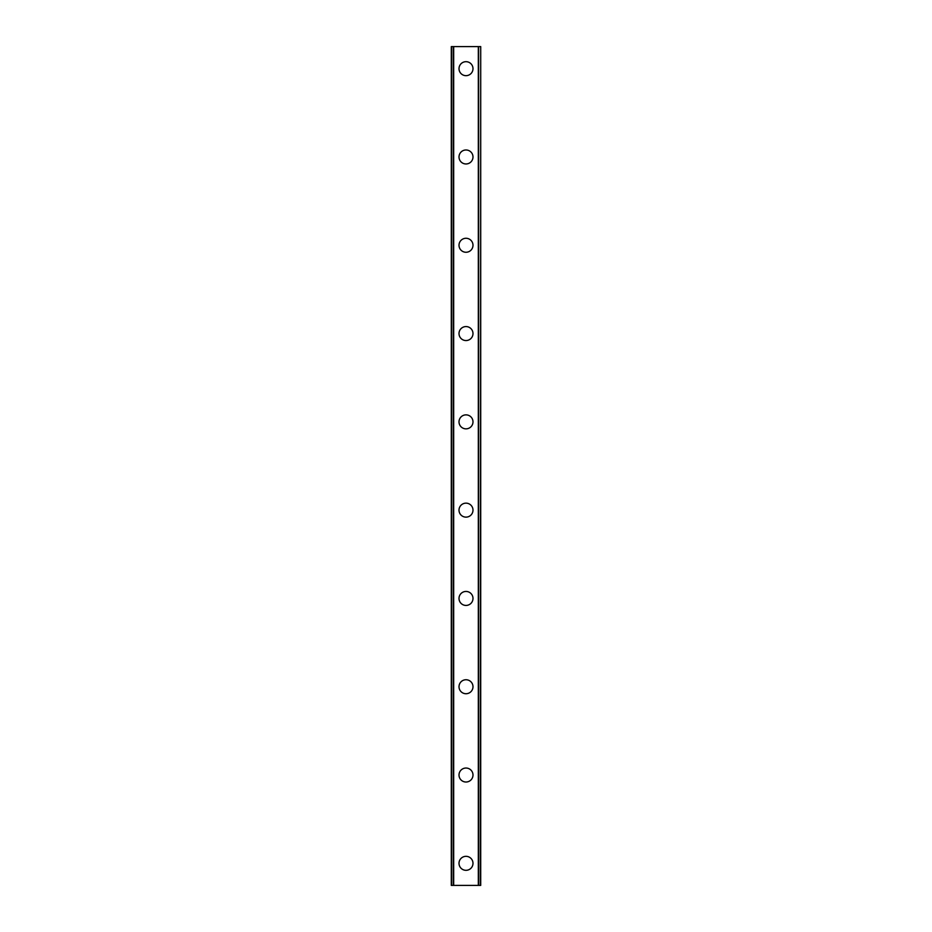 <?xml version="1.0" encoding="UTF-8"?>
<svg xmlns="http://www.w3.org/2000/svg" width="932" height="932" viewBox="0 0 932 932"><rect width="100%" height="100%" fill="white"/><g stroke="black" fill="none" stroke-linecap="round" stroke-linejoin="round"><path stroke-width="1.4" d="M459.01 863.323A6.99 6.99 0 0 1 466 856.333A6.99 6.99 0 0 1 472.99 863.323A6.99 6.99 0 0 1 466 870.313A6.99 6.99 0 0 1 459.01 863.323M459.01 775.028A6.99 6.99 0 0 1 466 768.038A6.99 6.99 0 0 1 472.99 775.028A6.99 6.99 0 0 1 466 782.018A6.99 6.99 0 0 1 459.01 775.028M459.01 686.733A6.99 6.99 0 0 1 466 679.743A6.99 6.99 0 0 1 472.99 686.733A6.99 6.99 0 0 1 466 693.723A6.99 6.99 0 0 1 459.01 686.733M459.01 598.437A6.99 6.99 0 0 1 466 591.447A6.99 6.99 0 0 1 472.99 598.437A6.99 6.99 0 0 1 466 605.427A6.99 6.99 0 0 1 459.01 598.437M459.01 510.142A6.99 6.99 0 0 1 466 503.152A6.99 6.99 0 0 1 472.99 510.142A6.99 6.99 0 0 1 466 517.132A6.99 6.99 0 0 1 459.01 510.142M459.01 421.858A6.99 6.99 0 0 1 466 414.868A6.99 6.99 0 0 1 472.99 421.858A6.99 6.99 0 0 1 466 428.848A6.99 6.99 0 0 1 459.01 421.858M459.01 333.563A6.99 6.99 0 0 1 466 326.573A6.99 6.99 0 0 1 472.99 333.563A6.99 6.99 0 0 1 466 340.553A6.99 6.99 0 0 1 459.01 333.563M459.01 245.267A6.99 6.99 0 0 1 466 238.277A6.99 6.99 0 0 1 472.99 245.267A6.99 6.99 0 0 1 466 252.257A6.99 6.99 0 0 1 459.01 245.267M459.01 156.972A6.99 6.99 0 0 1 466 149.982A6.99 6.99 0 0 1 472.99 156.972A6.99 6.99 0 0 1 466 163.962A6.99 6.99 0 0 1 459.01 156.972M459.01 68.677A6.99 6.99 0 0 1 466 61.687A6.99 6.99 0 0 1 472.99 68.677A6.99 6.99 0 0 1 466 75.667A6.99 6.99 0 0 1 459.01 68.677M480.376 46.6L451.286 46.6L451.286 885.4L480.714 885.4L480.714 46.6L480.376 885.4M451.286 46.6L451.286 885.4L451.286 46.6M453.535 46.6L453.535 885.4M453.674 46.6L453.674 885.4M478.326 46.6L478.326 885.4M478.466 46.6L478.466 885.4M480.714 46.6L480.714 885.4L480.714 46.6M451.624 46.6L451.624 885.4M453.395 46.6L453.395 885.4M478.605 46.6L478.605 885.4"/></g></svg>
